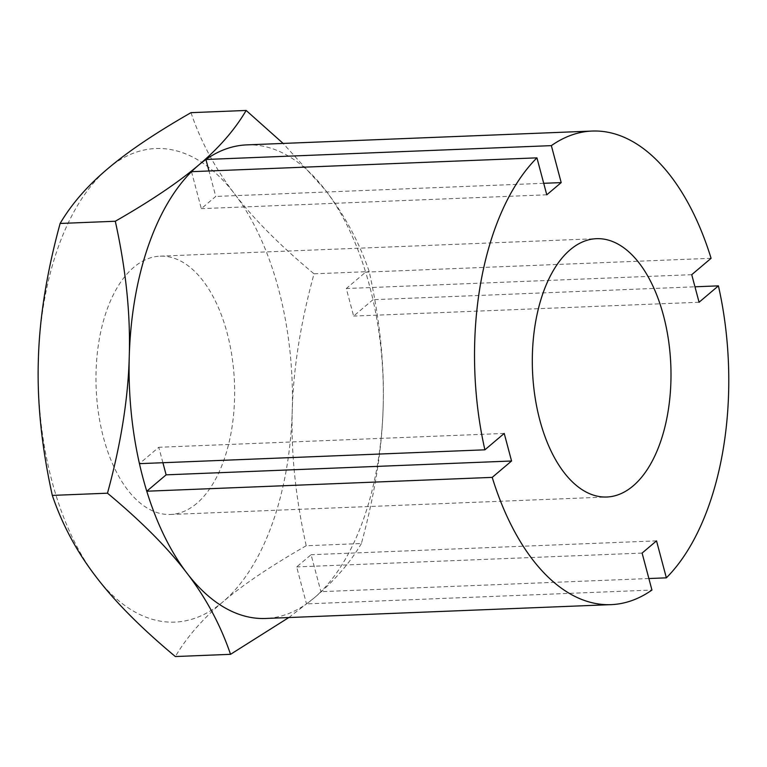 <?xml version="1.0" encoding="UTF-8"?>
<svg xmlns="http://www.w3.org/2000/svg" width="767" height="767" viewBox="0 0 767 767"><rect width="100%" height="100%" fill="white"/><g stroke="black" fill="none" stroke-linecap="round" stroke-linejoin="round"><path stroke-width="0.58" stroke-dasharray="3.83 2.88" d="M196.726 503.43A129.259 69.212 -92.3 0 1 170.475 514.475A129.259 69.212 -92.3 0 1 98.521 413.423A129.259 69.212 -92.3 0 1 133.88 267.213A129.259 69.212 -92.3 0 1 160.13 256.159A129.259 69.212 -92.3 0 1 232.094 357.221A129.259 69.212 -92.3 0 1 196.726 503.43M162.901 462.722L158.788 447.276L139.441 463.661M191.501 171.683L201.328 208.653L215.757 196.438L208.988 170.983M246.725 144.886A236.984 126.881 -92.3 0 1 325.544 190.312A236.984 126.881 -92.3 0 1 365.638 272.141L346.3 288.517L353.625 316.081L372.973 299.705A236.984 126.881 -92.3 0 1 383.164 406.855C384.497 364.843 379.847 319.762 369.205 271.595C359.234 242.295 344.68 215.201 325.544 190.312L283.138 143.429M711.086 258.306L365.638 272.141A236.984 126.881 -92.3 0 1 372.973 299.705L694.96 286.8M190.983 112.672C200.954 141.972 215.508 169.076 234.644 193.955C253.522 218.844 279.984 245.469 314.029 273.809C300.597 322.936 293.339 368.496 292.256 410.489C290.923 452.501 295.573 497.582 306.215 545.749L361.391 543.535C374.823 494.408 382.081 448.848 383.164 406.855A236.984 126.881 -92.3 0 1 320.922 591.673L311.086 554.714L296.666 566.918L306.493 603.888A236.984 126.881 -92.3 0 1 265.689 618.47M648.872 578.539L320.922 591.673A236.984 126.881 -92.3 0 1 313.828 598.222A236.984 126.881 -92.3 0 1 306.493 603.888L651.94 590.053M306.215 545.749C270.77 566.046 243.005 584.751 222.919 601.855C202.584 618.979 186.726 637.204 175.355 656.542M288.814 617.54L313.828 598.222C334.163 581.098 350.02 562.873 361.391 543.535M314.029 273.809L369.205 271.595M107.687 168.778A236.984 126.881 -92.3 0 1 234.644 193.955A236.984 126.881 -92.3 0 1 292.256 410.489A236.984 126.881 -92.3 0 1 222.919 601.855A236.984 126.881 -92.3 0 1 95.971 576.688A236.984 126.881 -92.3 0 1 38.35 360.145A236.984 126.881 -92.3 0 1 107.687 168.778M699.073 302.246L353.625 316.081M691.738 274.682L346.3 288.517M504.226 433.441L158.788 447.276M642.104 553.084L296.666 566.918M656.523 540.869L311.086 554.714M543.707 183.303L215.757 196.438M546.775 194.808L201.328 208.653M170.475 514.475L606.822 497.006M160.13 256.159L596.477 238.681"/><path stroke-width="1.15" d="M633.072 485.952A129.259 69.212 -92.3 0 1 606.822 497.006A129.259 69.212 -92.3 0 1 534.867 395.945A129.259 69.212 -92.3 0 1 570.226 249.735A129.259 69.212 -92.3 0 1 596.477 238.681A129.259 69.212 -92.3 0 1 668.441 339.743A129.259 69.212 -92.3 0 1 633.072 485.952M694.96 286.8L718.411 285.861A236.984 126.881 -92.3 0 1 666.36 577.839L656.523 540.869L642.104 553.084L651.94 590.053A236.984 126.881 -92.3 0 1 611.136 604.636L265.689 618.47A236.984 126.881 -92.3 0 1 186.87 573.045C206.007 597.924 220.56 625.028 230.531 654.328L175.355 656.542C141.31 628.202 114.849 601.577 95.971 576.688C76.834 551.799 62.28 524.705 52.309 495.405L107.485 493.191C141.531 521.531 167.992 548.156 186.87 573.045A236.984 126.881 -92.3 0 1 146.775 491.216L166.123 474.84L162.901 462.722M139.441 463.661L484.888 449.817L504.226 433.441L511.56 461.005L492.213 477.381L146.775 491.216A236.984 126.881 -92.3 0 1 139.441 463.661A236.984 126.881 -92.3 0 1 129.259 356.511C128.175 398.504 120.918 444.064 107.485 493.191M208.988 170.983L205.92 159.478A236.984 126.881 -92.3 0 1 246.725 144.886L592.162 131.052A236.984 126.881 -92.3 0 1 711.086 258.306L691.738 274.682L699.073 302.246L718.411 285.861M52.309 495.405C41.667 447.238 37.017 402.157 38.35 360.145C39.433 318.152 46.691 272.592 60.123 223.465L115.299 221.251C125.941 269.418 130.591 314.499 129.259 356.511A236.984 126.881 -92.3 0 1 191.501 171.683A236.984 126.881 -92.3 0 1 198.595 165.145A236.984 126.881 -92.3 0 1 205.92 159.478L551.358 145.634L561.195 182.604L543.707 183.303M230.531 654.328L288.814 617.54M60.123 223.465C71.494 204.127 87.352 185.902 107.687 168.778C127.773 151.674 155.538 132.969 190.983 112.672L246.159 110.458C234.788 129.796 218.931 148.021 198.595 165.145C178.51 182.249 150.744 200.954 115.299 221.251M283.138 143.429L246.159 110.458M511.56 461.005L166.123 474.84M666.36 577.839L648.872 578.539M561.195 182.604L546.775 194.808L536.938 157.849L191.501 171.683M611.136 604.636A236.984 126.881 -92.3 0 1 492.213 477.381M484.888 449.817A236.984 126.881 -92.3 0 1 536.938 157.849M551.358 145.634A236.984 126.881 -92.3 0 1 592.162 131.052"/></g></svg>

